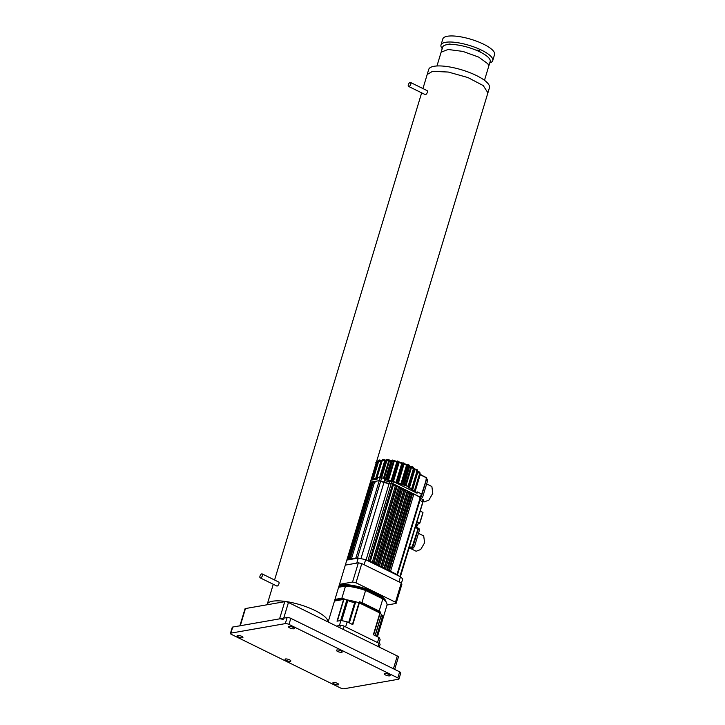 <?xml version="1.0" encoding="UTF-8"?>
<svg xmlns="http://www.w3.org/2000/svg" width="725" height="725" viewBox="0 0 725 725"><rect width="100%" height="100%" fill="white"/><g stroke="black" fill="none" stroke-linecap="round" stroke-linejoin="round"><path stroke-width="1.09" d="M289.012 626.445A3.036 0.87 16.8 0 1 292.392 627.043A3.036 0.87 16.8 0 1 294.305 628.502A3.036 0.87 16.8 0 1 293.797 628.802A3.036 0.87 16.8 0 1 290.417 628.203A3.036 0.87 16.8 0 1 288.505 626.744A3.036 0.87 16.8 0 1 289.012 626.445M384.794 673.516A3.036 0.87 16.8 0 1 388.174 674.105A3.036 0.87 16.8 0 1 390.086 675.564A3.036 0.87 16.8 0 1 389.579 675.872A3.036 0.87 16.8 0 1 386.198 675.274A3.036 0.87 16.8 0 1 384.277 673.815A3.036 0.87 16.8 0 1 384.794 673.516M336.898 649.981A3.036 0.87 16.8 0 1 340.288 650.57A3.036 0.87 16.8 0 1 342.2 652.038A3.036 0.87 16.8 0 1 341.692 652.337A3.036 0.87 16.8 0 1 338.303 651.739A3.036 0.87 16.8 0 1 336.391 650.28A3.036 0.87 16.8 0 1 336.898 649.981M333.409 682.497A3.036 0.87 16.8 0 1 336.799 683.086A3.036 0.87 16.8 0 1 338.711 684.545A3.036 0.87 16.8 0 1 338.203 684.853A3.036 0.87 16.8 0 1 334.814 684.255A3.036 0.87 16.8 0 1 332.902 682.796A3.036 0.87 16.8 0 1 333.409 682.497M285.523 658.962A3.036 0.87 16.8 0 1 288.903 659.551A3.036 0.87 16.8 0 1 290.816 661.019A3.036 0.87 16.8 0 1 290.308 661.318A3.036 0.87 16.8 0 1 286.928 660.72A3.036 0.87 16.8 0 1 285.007 659.261A3.036 0.87 16.8 0 1 285.523 658.962M237.628 635.426A3.036 0.87 16.8 0 1 241.017 636.024A3.036 0.87 16.8 0 1 242.929 637.483A3.036 0.87 16.8 0 1 242.422 637.783A3.036 0.87 16.8 0 1 239.032 637.184A3.036 0.87 16.8 0 1 237.12 635.725A3.036 0.87 16.8 0 1 237.628 635.426M230.432 633.396L232.263 627.333A2.755 0.797 16.8 0 1 232.725 627.053L287.127 617.546A2.755 0.797 16.8 0 1 290.816 618.353L399.656 671.839A2.755 0.797 16.8 0 1 400.789 672.9L398.958 678.972A2.755 0.797 16.8 0 1 398.496 679.243L344.094 688.75A2.755 0.797 16.8 0 1 340.406 687.943L231.556 634.457A2.755 0.797 16.8 0 1 230.432 633.396A2.755 0.797 16.8 0 1 230.894 633.124L285.297 623.618A2.755 0.797 16.8 0 1 288.985 624.424L397.826 677.911A2.755 0.797 16.8 0 1 398.958 678.972M239.884 625.811L245.005 608.819A2.755 0.797 16.8 0 1 245.476 608.547L284.762 601.678A2.755 0.797 16.8 0 1 288.45 602.484L397.291 655.971A2.755 0.797 16.8 0 1 398.424 657.031L394.69 669.402M245.476 608.547L240.283 625.738L279.569 618.869L284.762 601.678M240.283 625.738A2.755 0.797 -163.2 0 0 239.821 626.01M283.257 619.676A2.755 0.797 -163.2 0 0 279.569 618.869M328.053 621.941A31.71 9.135 -163.2 0 0 306.766 606.97A31.71 9.135 -163.2 0 0 272.546 601.215A31.71 9.135 -163.2 0 0 267.217 604.351A31.71 9.135 16.8 0 1 272.546 601.215A31.71 9.135 16.8 0 1 306.766 606.97A31.71 9.135 16.8 0 1 328.053 621.941M488.641 66.555L487.961 63.836L478.654 57.085L462.876 51.412L448.032 49.481L441.117 52.209L442.649 47.152A24.822 7.15 16.8 0 1 464.399 46.355A24.822 7.15 16.8 0 1 489.484 58.788A24.822 7.15 16.8 0 1 490.173 61.498L484.481 80.321M476.397 50.306A1.876 0.544 16.8 0 1 476.407 50.288A1.876 0.544 16.8 0 1 479.225 50.65A1.876 0.544 16.8 0 1 479.995 51.366A1.876 0.544 16.8 0 1 479.234 51.575M448.811 44.461A1.876 0.544 16.8 0 1 448.748 44.243A1.876 0.544 16.8 0 1 451.113 44.406M442.214 48.584A27.024 7.785 16.8 0 1 440.99 44.995L442.821 38.932A27.024 7.785 16.8 0 1 483.502 44.152A27.024 7.785 16.8 0 1 494.568 54.547L492.737 60.619A27.024 7.785 16.8 0 1 489.737 62.93M440.99 44.995A27.024 7.785 16.8 0 1 481.672 50.215A27.024 7.785 16.8 0 1 492.737 60.619M260.583 577.916A2.202 1.051 -63.8 0 0 262.278 576.022A2.202 1.051 -63.8 0 0 262.16 573.91A2.202 1.051 -63.8 0 0 261.798 573.874A2.202 1.051 -63.8 0 0 260.103 575.768A2.202 1.051 -63.8 0 0 260.221 577.87A2.202 1.051 -63.8 0 0 260.583 577.916M260.221 577.87L276.76 585.999A2.202 1.051 -63.8 0 0 277.122 586.045A2.202 1.051 -63.8 0 0 278.826 584.151A2.202 1.051 -63.8 0 0 278.708 582.039L262.16 573.91M408.954 86.474A2.202 1.051 -63.8 0 0 410.658 84.58A2.202 1.051 -63.8 0 0 410.54 82.469A2.202 1.051 -63.8 0 0 410.178 82.432A2.202 1.051 -63.8 0 0 408.474 84.327A2.202 1.051 -63.8 0 0 408.592 86.429A2.202 1.051 -63.8 0 0 408.954 86.474M408.592 86.429L425.14 94.558A2.202 1.051 -63.8 0 0 425.502 94.603A2.202 1.051 -63.8 0 0 427.197 92.709A2.202 1.051 -63.8 0 0 427.079 90.598L410.54 82.469M487.916 92.818L483.24 85.586L467.915 77.548L448.295 72.047L432.517 71.349L427.188 74.485L428.72 69.428A31.719 9.144 16.8 0 1 434.048 66.292A31.719 9.144 16.8 0 1 469.438 72.491A31.719 9.144 16.8 0 1 489.438 87.761L328.144 621.987M412.054 547.466L412.489 546.623L411.918 547.62L410.577 548.127L410.785 547.257L408.646 548.553L410.577 548.127L410.785 547.257L409.489 546.614M415.615 526.323L417.727 527.365L417.972 528.824L412.561 546.759L410.785 547.257M417.727 527.365L418.017 528.797L411.918 547.62M420.618 497.676L413.903 493.979L420.618 497.676L413.903 493.979L390.539 571.327L400.472 576.792L398.949 581.849L400.472 576.792L365.645 559.673L358.268 558.069L356.745 563.117L345.317 565.119L358.358 562.836L352.558 582.048L339.517 584.332M345.317 565.119L356.745 563.117L358.268 558.069L346.84 560.062M398.949 581.849L364.113 564.73L398.949 581.849M400.472 576.792L402.728 578.912L400.68 576.901M421.325 498.664L422.693 496.987L421.225 496.77L426.273 480.168L421.388 496.344L426.273 480.168L425.838 479.95M411.709 493.77L413.903 493.979L420.355 497.142L396.992 574.499L369.433 560.951L368.844 561.25L365.645 559.673L358.268 558.069L356.048 558.449L356.202 557.951L346.994 559.555M366.08 559.89L389.697 481.645L385.319 480.856L385.7 479.597L381.722 477.675L380.734 480.965L383.924 482.533L389.089 483.666L379.257 480.639L374.78 481.427L379.257 480.639L383.924 482.533L393.657 484.028L391.31 483.276L389.089 483.666L392.787 483.602L369.433 560.951L370.303 561.386L369.433 560.951L370.303 561.386L393.657 484.028L383.924 482.533L380.734 480.965L357.371 558.322L351.426 558.785L355.903 557.996L351.426 558.785L374.78 481.427L379.257 480.639L372.659 481.799L349.305 559.156L350.057 559.02L349.305 559.156L350.057 559.02L373.42 481.663L372.659 481.799L374.988 482.433M373.42 481.663L370.548 482.161L371.3 482.034L370.548 482.161L347.193 559.519L347.946 559.392L347.193 559.519L347.946 559.392L371.3 482.034L372.442 482.515M405.23 490.127L408.891 491.514L407.803 490.979L384.449 568.337L385.537 568.871L384.449 568.337L385.537 568.871L408.891 491.514L410.848 492.474L411.936 493.009L410.848 492.474L387.494 569.832L388.582 570.367L387.494 569.832L388.582 570.367L411.936 493.009L408.202 491.632M382.492 567.376L381.404 566.841L382.492 567.376L405.846 490.018L404.758 489.484L381.404 566.841L382.492 567.376M396.385 486.575L399.747 487.019L398.659 486.484L399.747 487.019L398.659 486.484L375.305 563.842L376.393 564.376L375.305 563.842L376.393 564.376L399.747 487.019L402.801 488.523L401.704 487.988L378.35 565.337L379.438 565.872L378.35 565.337L379.438 565.872L402.801 488.523L399.538 487.707M389.697 481.645L393.394 481.572L392.787 483.602L396.702 485.523L395.614 484.989L372.26 562.346L373.348 562.881L372.26 562.346L373.348 562.881L396.702 485.523L395.614 484.989L392.859 485.469M368.989 560.742L368.119 560.896M356.917 558.304L356.202 557.951M369.433 560.951L367.684 560.679M422.793 502.035L419.331 499.933L422.793 502.035L419.331 499.933L422.793 502.035L399.883 576.502M401.958 488.668L405.846 490.018L401.704 487.988M348.942 559.881L372.306 482.524M396.983 486.783L373.919 563.162M400.708 488.161L377.353 565.518M404.097 489.593L380.743 566.95M407.178 491.088L383.815 568.445M409.942 492.638L386.579 569.995M412.371 494.242L389.289 570.711M419.938 497.912L423.4 500.014M370.964 480.177L377.145 479.098L377.526 477.829L380.244 477.358L355.903 557.996M393.394 481.572L417.047 493.199L417.428 491.931L415.797 492.583M415.425 492.402L415.914 492.193M413.903 493.979L410.848 492.474M407.803 490.979L404.758 489.484M398.659 486.484L395.614 484.989M417.428 491.931L421.343 493.861L420.355 497.142M371.3 482.034L370.348 482.198M421.606 494.396L421.343 493.861L421.606 494.396M381.722 477.675L380.244 477.358M408.945 486.919L408.148 486.112L413.268 469.175L412.244 466.773L410.966 466.628L405.42 484.989M406.58 485.578L383.416 478.509M377.462 478.038L371.354 478.881M404.378 484.644L409.398 467.281L408.945 465.151M408.148 486.112L408.356 486.593M408.963 486.992L414.02 469.691L413.413 467.217L412.244 466.773M409.616 465.948L410.966 466.628M402.239 484.082L402.864 483.783L407.976 466.846L407.622 465.142L401.514 484.228M398.931 482.805L398.569 482.116L403.843 463.683L408.583 464.843L407.622 465.142L408.238 464.843L408.692 466.972L409.398 467.281M402.384 464.734L396.647 482.406L402.384 464.734L403.018 464.788L403.218 462.913L402.547 463.239M391.989 480.331L392.723 480.303L398.551 462.033L392.723 480.303L393.095 480.947M390.721 480.331L391.4 479.959L397.228 461.689M386.987 479.08L392.017 462.042L393.53 461.145L387.803 480.104M381.513 478.237L386.624 461.299L388.382 460.148L388.836 460.484L383.398 478.482M375.849 477.993L380.96 461.055L382.873 459.333L381.096 460.991L375.985 477.929L376.909 478.11L382.03 461.173L384.205 460.031L384.821 460.375L379.664 477.458M373.42 478.627L378.532 461.689L381.024 460.493L381.767 460.81M371.59 478.663L376.375 462.813L377.698 461.472M414.383 490.952L419.503 474.014L418.089 471.64L417.301 471.504M417.083 469.592L417.718 472.002L412.597 488.94L411.728 488.587L416.839 471.649L415.661 469.492L414.256 469.202L408.945 486.774M419.503 474.014L420.165 474.304L419.793 472.138L417.618 471.196M416.839 471.649L417.573 471.893L417.011 469.537L414.147 469.129M407.858 464.97L407.242 465.269L407.858 464.97L403.734 463.665M403.037 463.112L402.366 463.447L403.037 463.112L398.206 461.662L398.813 462.496L401.768 463.411L396.312 481.482M397.01 461.68L393.177 460.547L393.729 461.29L396.792 462.006L391.346 480.059M391.264 460.602L388.537 459.949L388.972 460.574L391.953 461.046M380.48 477.349L386.072 460.284L384.721 459.949L384.875 460.402L383.045 459.324L381.278 460.982L382.03 461.173M381.676 460.384L379.302 459.976L377.816 461.562L378.532 461.689M418.47 533.337L423.699 535.911L424.614 542.771L420.718 549.496L416.159 551.254L410.586 548.517M408.818 548.825L413.159 548.064L414.528 546.396L419.413 530.211L418.959 528.851M413.159 548.064L411.854 547.429L413.223 545.753L411.854 547.429L413.223 545.753L418.108 529.567L417.654 528.217L418.108 529.567L417.654 528.217L418.108 529.567L413.223 545.753L418.108 529.567L417.673 529.359M411.854 547.429L413.223 545.753L418.108 529.567L419.413 530.211M419.775 522.961L422.974 512.657L420.301 510.835L422.892 512.638L419.775 522.961L416.576 521.964M415.896 525.38L416.522 525.679L418.633 523.305L416.331 526.676M426.635 483.938L431.873 486.511L432.78 493.362L428.883 500.096L424.324 501.854L423.173 501.283M422.693 496.987L427.578 480.811L427.125 479.452M420.953 496.136L421.388 496.344L426.273 480.168L427.578 480.811M339.744 627.696L340.451 625.367L336.445 626.065L339.418 625.548L340.94 620.491L337.025 621.18L343.587 599.439L334.479 601.025L343.704 599.412A28.13 8.102 16.8 0 1 359.192 602.801L359.5 601.786L380.398 612.054L380.09 613.069A28.13 8.102 16.8 0 1 382.972 618.443A28.13 8.102 16.8 0 1 382.882 618.67M359.5 601.786A28.13 8.102 16.8 0 1 361.929 602.584L379.175 611.057A28.13 8.102 16.8 0 1 380.398 612.054M359.192 602.801L380.09 613.069M334.778 600.019L344.003 598.406L343.704 599.412M334.968 599.403L341.865 598.197A28.13 8.102 16.8 0 1 344.003 598.406M338.629 587.268L345.535 586.063L341.865 598.197M361.929 602.584L365.59 590.449L374.218 594.681L382.836 598.923L379.175 611.057M351.607 586.842L351.707 586.498A25.919 7.468 16.8 0 1 381.83 598.152L381.758 598.388M382.601 598.805A25.919 7.468 16.8 0 0 339.853 586.099A25.919 7.468 16.8 0 0 338.919 586.298A25.919 7.468 16.8 0 1 347.764 585.99M382.836 598.923A28.13 8.102 16.8 0 1 386.942 605.293L382.972 618.443A28.13 8.102 16.8 0 0 383.072 617.637L382.338 617.192A3.861 1.115 16.8 0 1 380.888 616.658M345.535 586.063A28.13 8.102 16.8 0 1 365.59 590.449M386.996 605.031L396.095 603.445L401.895 584.232A37.229 10.73 16.8 0 0 401.278 582.991L395.469 602.203L355.993 582.8L361.793 563.588L401.278 582.991M358.358 562.836A37.229 10.73 16.8 0 1 361.793 563.588M395.469 602.203A37.229 10.73 16.8 0 1 396.095 603.445M352.558 582.048A37.229 10.73 16.8 0 1 355.993 582.8M349.341 622.92L355.721 601.786A28.13 8.102 16.8 0 1 358.993 602.738L380.181 613.151A28.13 8.102 16.8 0 1 381.477 614.447L381.413 614.637M343.587 599.439L343.886 599.439A28.13 8.102 16.8 0 1 346.894 599.856L347.882 600.264A3.861 1.115 16.8 0 0 350.927 601.759A3.861 1.115 16.8 0 0 354.289 602.185A3.861 1.115 16.8 0 0 354.933 601.813L355.721 601.786M379.048 643.329L380.127 639.749A31.991 9.217 16.8 0 0 379.012 637.502L377.48 642.558L345.617 626.898L347.148 621.851L352.794 624.624L359.355 602.883M379.927 612.987L373.357 634.728L379.012 637.502M340.94 620.491A31.991 9.217 16.8 0 1 347.148 621.851M340.451 625.367A2.755 0.797 16.8 0 1 344.139 626.173L378.967 643.293A2.755 0.797 16.8 0 1 380.09 644.353L379.257 647.108M290.816 618.353L288.985 624.424M287.127 617.546L285.297 623.618M399.656 671.839L397.826 677.911M232.725 627.053L230.894 633.124M288.45 602.484L283.72 618.144M393.43 668.776L397.291 655.971M412.489 546.623L417.972 528.824L417.6 527.691M417.908 528.688L415.289 527.401M408.646 548.553L409.118 548.58L408.646 548.553M365.645 559.673L364.113 564.73L365.645 559.673M384.921 479.252L361.086 558.196M391.917 481.255L367.956 560.633M422.53 501.501L423.137 499.48M414.963 469.438L409.616 487.155M385.627 460.565L384.721 459.949M384.15 478.591L389.533 460.737M388.727 479.442L394.164 461.426M393.657 480.675L399.112 462.604M398.587 482.234L403.879 464.118M411.682 466.809L406.1 485.315M411.238 490.345L400.245 484.943M384.44 479.017L406.734 486.031L415.797 492.221M404.287 484.218L403.671 484.336M407.976 466.846L408.692 466.972L403.58 483.91L402.747 483.82M398.161 481.808L398.569 482.116L398.161 481.808L403.272 464.87L403.68 465.178L398.632 482.469M396.602 482.007L397.907 481.726L403.018 464.788L403.68 465.178C404.188 463.574 404.16 462.822 403.608 462.922L402.475 463.257M398.551 462.033L398.17 461.39L397.282 463.058L391.727 480.258M397.907 461.327L396.512 463.021L397.019 462.994L391.899 479.932L391.147 480.213M391.899 479.932L391.4 479.959L396.512 463.003C397.119 461.254 397.563 460.647 397.835 461.182L398.17 461.39M385.927 478.998L387.259 479.578M397.508 461.707L392.633 460.049L393.276 460.828L392.923 460.239L391.355 461.752L385.673 478.953M384.984 479.18L385.646 478.763L390.757 461.825L392.669 460.194M385.99 478.645L391.101 461.707L392.017 462.042M376.021 478.174L375.441 478.219M371.327 478.971L377.381 478.328M417.718 472.002L412.752 489.375M404.042 464.181L406.553 465.16L401.115 483.167M389.597 481.654L385.347 480.766M420.618 498.184L426.753 477.974L420.192 474.748M412.833 467.099L413.857 469.501L413.268 469.175M413.857 469.501L408.737 486.439M426.744 477.875L420.292 474.413M407.242 465.269L406.553 465.16M403.481 463.003L403.272 464.87M402.366 463.447L401.768 463.411M397.019 462.994L397.835 463.366M398.206 461.662L398.587 462.305M397.264 461.961L396.792 462.006M393.177 460.547L393.53 461.145M385.374 478.962L390.73 461.752L392.506 460.049M380.779 477.983L385.89 461.046L386.624 461.299M388.537 459.949L388.836 460.484M387.866 459.587C386.951 459.097 386.226 459.568 385.673 461.028L385.89 461.046C386.443 459.587 387.177 459.106 388.093 459.605L391.282 460.565M380.317 478.02L385.428 461.082L387.422 459.378M385.673 461.028L380.562 477.965M376.166 477.92L381.096 460.991M384.612 459.895L384.821 460.375M384.205 460.031L384.005 459.55L384.205 460.031M385.899 460.239L382.963 459.333M372.704 478.5L377.698 461.608L379.248 459.994M377.698 461.608L372.577 478.545M375.749 462.758L376.375 462.813M377.942 460.982L376.592 461.517L377.952 460.964M426.826 478.101L420.192 498.755M415.135 491.342L420.246 474.404L419.838 472.192M415.053 491.242L420.246 474.404M414.528 546.396L412.788 545.535M419.847 523.097L416.648 522.1M416.522 525.679L415.987 527.456M419.548 523.242L416.721 522.653M339.073 585.791A25.919 7.468 16.8 0 1 340.007 585.592A25.919 7.468 16.8 0 1 365.119 589.289A25.919 7.468 16.8 0 1 384.712 600.536M339.327 584.948A26.472 7.631 16.8 0 1 339.726 584.876A26.472 7.631 16.8 0 1 368.128 589.624A26.472 7.631 16.8 0 1 386.062 602.076M380.181 613.151L373.629 634.855M352.432 624.442L358.993 602.738M343.886 599.439L337.333 621.126M348.662 622.594L354.933 601.804L348.662 622.594M341.729 620.636L347.882 600.264M340.65 620.546L346.894 599.856M377.317 636.677L383.072 617.637M376.565 636.305L382.338 617.192M375.097 635.58L381.477 614.447M344.139 626.173L343.17 629.373M377.997 646.492L378.967 643.293M267.09 604.768L273.271 584.287M441.117 52.209L436.967 65.975M427.197 74.485L422.938 88.568M421.651 92.845L274.567 580.009M408.873 548.635L411.972 547.611M401.206 583.969L402.728 578.912M397.445 574.925L421.796 494.287M400.39 576.747L423.59 499.906M371.399 478.727L377.48 477.993M383.326 478.464L406.671 485.587L416.041 492.175M412.733 489.438L417.799 472.129L417.156 469.646L414.138 468.731M409.29 465.151L408.583 464.843M398.532 461.916L402.629 463.148M398.605 462.088L398.097 461.254M381.74 460.384L379.184 460.013L377.634 461.653L372.523 478.591M420.301 474.386L426.871 478.074L420.319 498.773M417.555 471.159L419.793 472.138L420.273 474.476L415.153 491.414M419.231 528.888L417.926 528.244M420.201 510.445L423.01 512.747L419.893 523.06L418.47 523.468L416.105 527.555M427.397 479.488L426.092 478.844M377.444 636.731L382.972 618.443M375.16 635.617L381.522 614.564"/></g></svg>
